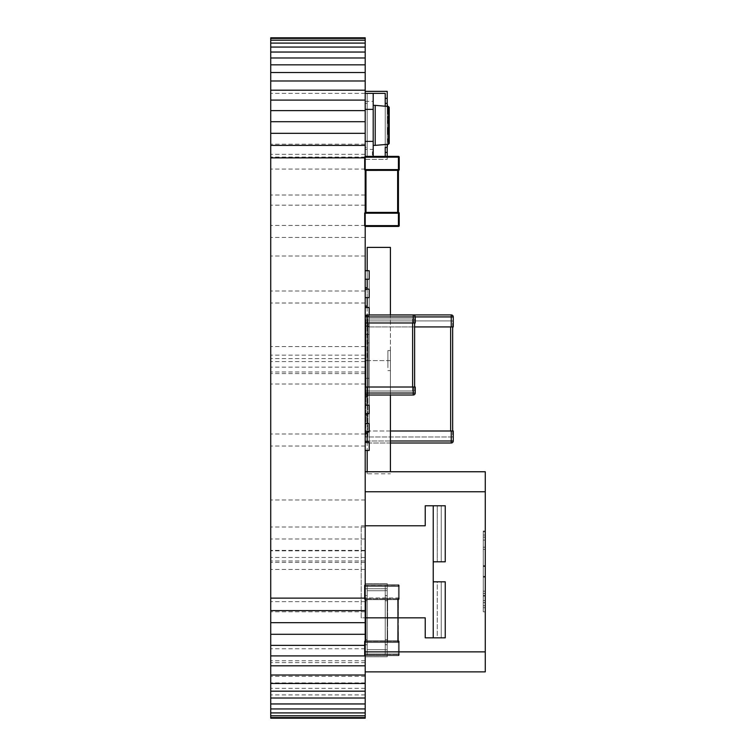 <?xml version="1.0" encoding="UTF-8"?>
<svg xmlns="http://www.w3.org/2000/svg" width="756" height="756" viewBox="0 0 756 756"><rect width="100%" height="100%" fill="white"/><g stroke="black" fill="none" stroke-linecap="round" stroke-linejoin="round"><path stroke-width="0.57" stroke-dasharray="3.78 2.83" d="M365.195 717.595L270.733 717.595L270.733 718.2L365.195 718.2L365.195 37.8L270.733 37.8L270.733 38.405L365.195 38.405M270.733 717.595L270.733 715.809L365.195 715.809M270.733 715.809L270.733 712.908L365.195 712.908M270.733 712.908L270.733 708.939L365.195 708.939M270.733 708.939L270.733 703.959L365.195 703.959M270.733 703.959L270.733 698.015L365.195 698.015M270.733 698.015L270.733 691.173L365.195 691.173M270.733 691.173L270.733 683.49L365.195 683.49M270.733 683.49L270.733 675.013L365.195 675.013M270.733 675.013L270.733 665.8L365.195 665.8M270.733 665.8L270.733 655.906L365.195 655.906M270.733 655.906L270.733 645.388L365.195 645.388M270.733 645.388L270.733 634.293L365.195 634.293M270.733 634.293L270.733 622.679L365.195 622.679M270.733 622.679L270.733 610.612L365.195 610.612M270.733 610.612L270.733 598.128L365.195 598.128M270.733 598.128L270.733 157.872L365.195 157.872M270.733 157.872L270.733 145.388L365.195 145.388M270.733 145.388L270.733 133.321L365.195 133.321M270.733 133.321L270.733 121.707L365.195 121.707M270.733 121.707L270.733 110.612L365.195 110.612M270.733 110.612L270.733 100.094L365.195 100.094M270.733 100.094L270.733 90.2L365.195 90.2M270.733 90.2L270.733 80.986L365.195 80.986M270.733 80.986L270.733 72.51L365.195 72.51M270.733 72.51L270.733 64.827L365.195 64.827M270.733 64.827L270.733 57.985L365.195 57.985M270.733 57.985L270.733 52.041L365.195 52.041M270.733 52.041L270.733 47.061L365.195 47.061M270.733 47.061L270.733 43.092L365.195 43.092M270.733 43.092L270.733 40.191L365.195 40.191M270.733 40.191L270.733 38.405M270.733 123.852L270.733 154.347L270.733 123.852M365.195 123.852L365.195 154.347L365.195 123.852M270.733 225.515L270.733 195.01L270.733 225.515M365.195 225.515L365.195 195.01L365.195 225.515M270.733 174.683L270.733 144.179L270.733 174.683M365.195 174.683L365.195 144.179L365.195 174.683M270.733 163.079L270.733 157.068L270.733 163.079M365.195 163.079L365.195 157.068L365.195 163.079M270.733 231.44L270.733 237.441L270.733 231.44M365.195 231.44L365.195 237.441L365.195 231.44M270.733 297.014L270.733 291.003L270.733 297.014M365.195 297.014L365.195 291.003L365.195 297.014M270.733 361.16L270.733 355.15L270.733 361.16M365.195 361.16L365.195 355.15L365.195 361.16M270.733 352.589L270.733 346.579L270.733 352.589M365.195 352.589L365.195 346.579L365.195 352.589M270.733 367.577L270.733 361.576L270.733 367.577M365.195 367.577L365.195 361.576L365.195 367.577M270.733 378L270.733 384.001L270.733 378M365.195 378L365.195 384.001L365.195 378M270.733 530.485L270.733 560.99L270.733 530.485M365.195 530.485L365.195 560.99L365.195 530.485M270.733 532.999L270.733 539L270.733 532.999M365.195 532.999L365.195 539L365.195 532.999M270.733 581.317L270.733 611.821L270.733 581.317M365.195 581.317L365.195 611.821L365.195 581.317M270.733 556.397L270.733 550.387L270.733 556.397M365.195 556.397L365.195 550.387L365.195 556.397M270.733 632.148L270.733 601.653L270.733 632.148M365.195 632.148L365.195 601.653L365.195 632.148M270.733 563.456L270.733 569.466L270.733 563.456M365.195 563.456L365.195 569.466L365.195 563.456M270.733 654.772L270.733 648.761L270.733 654.772M365.195 654.772L365.195 648.761L365.195 654.772L398.431 654.772L365.186 654.772A0.794 0.794 0 0 1 364.401 653.978L364.401 641.551L364.401 653.978A0.794 0.794 0 0 0 365.186 654.772A0.794 0.794 0 0 1 364.401 653.978A0.794 0.794 0 0 0 365.186 654.772L365.186 653.978L398.431 653.978L398.431 640.757L397.637 640.757L398.431 640.757L398.195 598.705L398.431 640.757A0.794 0.794 0 0 1 399.215 641.551L399.215 653.978L399.215 641.551A0.794 0.794 0 0 0 398.431 640.757L365.422 640.795L365.98 640.757L365.98 598.733L365.186 598.733L365.186 640.757L365.98 640.757L365.186 640.757L365.422 598.705L365.98 598.733L365.98 640.757L398.431 640.757A0.794 0.794 0 0 1 399.215 641.551A0.794 0.794 0 0 0 398.431 640.757L398.431 641.551L365.186 641.551L365.186 640.757A0.794 0.794 0 0 0 364.401 641.551A0.794 0.794 0 0 1 365.186 640.757A0.794 0.794 0 0 0 364.401 641.551L398.431 641.551L398.431 653.978L365.186 653.978L365.186 641.551L365.186 653.978L364.401 653.978L365.186 653.978L365.186 654.772M270.733 682.337L270.733 688.347L270.733 682.337M365.195 682.337L365.195 688.347L365.195 682.337M270.733 440.011L270.733 446.012L270.733 440.011M365.195 440.011L365.195 446.012L365.195 440.011M270.733 688.905L270.733 682.895L270.733 688.905M365.195 688.905L365.195 682.895L365.195 688.905M367.199 247.392L367.199 360.593L390.417 360.593L390.417 395.019M390.417 247.392L390.417 471.753M367.199 270.733L367.199 279.229M367.199 289.132L367.199 297.618M367.199 307.531L367.199 360.593L390.417 360.593L390.417 314.969M390.417 367.671L390.417 350.586L390.417 367.671M367.199 395.256L367.199 473.795L390.417 473.795M367.199 405.169L367.199 413.655M367.199 423.558L367.199 432.054M367.199 441.958L367.199 450.444M367.199 471.753L367.199 473.795M387.894 367.671L387.894 350.586L387.894 367.671M365.195 289.841L365.195 360.593L365.195 289.841L369.202 289.841L369.202 431.345L365.195 431.345L365.195 360.593L369.202 360.593L369.202 431.345M365.8 360.593L369.202 360.593L369.202 289.841M365.195 360.593L365.195 431.345M365.195 325.921L365.195 334.417L365.195 325.921L365.195 334.417L365.195 325.921L369.202 325.921L369.202 344.66L369.202 334.417L369.202 342.903L369.202 334.417L365.195 334.417L365.195 344.66L365.195 334.417L365.195 342.903L369.202 342.903L365.8 342.903M365.8 325.921L369.202 325.921L369.202 334.417L369.202 325.921L369.202 334.417L365.8 334.417M365.195 450.444L365.195 441.958L365.195 450.444L365.195 441.958L365.195 450.444L369.202 450.444L369.202 431.704L369.202 450.444L369.202 441.958L365.195 441.958L365.195 431.704L365.195 433.462L367.199 433.462M365.195 441.958L369.202 441.958L365.195 441.958L365.195 433.462M365.195 307.531L365.195 316.017L365.195 307.531L365.195 316.017L365.195 307.531L369.202 307.531L369.202 326.271L369.202 316.017L369.202 324.504L369.202 316.017L365.195 316.017L365.195 326.271L365.195 316.017L365.195 324.504L369.202 324.504L365.8 324.504M365.441 316.017L369.202 316.017L369.202 307.531L369.202 314.969M365.195 432.054L365.195 423.558L365.195 432.054L365.195 423.558L365.195 432.054L369.202 432.054L369.202 413.315L369.202 432.054L369.202 423.558L365.195 423.558L365.195 413.315L365.195 415.072L367.199 415.072M365.195 423.558L369.202 423.558L365.195 423.558L365.195 415.072M365.195 289.132L365.195 297.618L365.195 289.132L365.195 297.618L365.195 289.132L369.202 289.132L369.202 307.872L369.202 297.618L369.202 306.114L369.202 297.618L365.195 297.618L365.195 307.872L365.195 297.618L365.195 306.114L367.199 306.114M369.202 289.132L369.202 297.618L369.202 289.132M365.195 413.655L365.195 405.169L365.195 413.655L365.195 405.169L365.195 413.655L369.202 413.655L369.202 394.915L369.202 413.655L369.202 405.169L365.195 405.169L365.195 394.915L365.195 396.673L367.199 396.673M365.195 405.169L369.202 405.169L365.195 405.169L365.195 396.673M365.195 270.733L365.195 279.229L365.195 270.733L365.195 279.229L365.195 270.733L369.202 270.733L369.202 289.472L369.202 279.229L369.202 287.715L369.202 279.229L365.195 279.229L365.195 289.472L365.195 279.229L365.195 287.715L367.199 287.715M369.202 270.733L369.202 279.229L369.202 270.733M365.8 386.77L369.202 386.77L369.202 376.526L369.202 395.019M365.195 395.256L369.202 395.256L369.202 386.77L369.202 395.256L369.202 386.77L365.195 386.77L365.195 376.526L365.195 395.256L365.195 376.526L365.195 378.284L369.202 378.284L365.8 378.284M365.195 386.77L369.202 386.77L365.195 386.77L365.195 378.284M365.195 279.229L369.202 279.229L365.195 279.229L365.195 287.715M365.195 297.618L369.202 297.618L365.195 297.618L365.195 306.114M365.195 316.017L369.202 316.017L365.195 316.017L365.195 324.504M365.195 334.417L369.202 334.417L365.195 334.417L365.195 342.903M414.628 322.973L414.628 391.013L412.625 391.013L414.628 391.013L412.625 391.013L414.628 391.013L412.625 391.013L414.628 391.013L414.628 387.015M414.628 318.975L365.8 318.975L414.628 318.975L367.803 318.975L414.628 318.975L414.628 391.013L414.628 318.975M365.8 322.973L365.8 391.013L412.625 391.013L365.8 391.013L412.625 391.013L365.8 391.013L367.803 391.013L365.8 391.013L365.8 387.015M413.23 387.015L413.23 393.016L415.233 393.016A2.003 2.003 0 0 1 413.23 395.019L367.199 395.019L413.23 395.019L413.23 393.016L367.199 393.016L367.199 387.015L413.23 387.015L413.23 393.016L415.233 393.016L365.195 393.016L367.199 393.016L367.199 387.015L413.23 387.015L413.23 395.019A2.003 2.003 0 0 0 415.233 393.016A2.003 2.003 0 0 1 413.23 395.019L413.23 393.016L413.23 395.019L413.23 393.016L415.233 393.016A2.003 2.003 0 0 1 413.23 395.019A2.003 2.003 0 0 0 415.233 393.016L415.233 387.015L415.233 393.016L415.233 387.015L413.23 387.015L415.233 387.015L415.233 393.016A2.003 2.003 0 0 1 413.23 395.019L367.199 395.019A2.003 2.003 0 0 1 365.195 393.016L365.195 387.015L415.233 387.015L415.233 393.016A2.003 2.003 0 0 1 413.23 395.019L367.199 395.019A2.003 2.003 0 0 1 365.195 393.016L365.195 387.015L415.233 387.015L413.23 387.015L413.23 393.016L415.233 393.016A2.003 2.003 0 0 1 413.23 395.019A2.003 2.003 0 0 0 415.233 393.016A2.003 2.003 0 0 1 413.23 395.019L367.199 395.019A2.003 2.003 0 0 1 365.195 393.016L365.195 387.015L365.195 393.016A2.003 2.003 0 0 0 367.199 395.019A2.003 2.003 0 0 1 365.195 393.016L365.195 387.015L413.23 387.015L413.23 393.016L367.199 393.016L367.199 395.019A2.003 2.003 0 0 1 365.195 393.016L365.195 387.015M415.233 316.972L413.23 316.972L415.233 316.972A2.003 2.003 0 0 0 413.23 314.969L413.23 316.972L413.23 314.969A2.003 2.003 0 0 1 415.233 316.972L415.233 322.973L413.23 322.973L415.233 322.973L415.233 316.972A2.003 2.003 0 0 0 413.23 314.969A2.003 2.003 0 0 1 415.233 316.972L415.233 322.973L415.233 316.972A2.003 2.003 0 0 0 413.23 314.969L367.199 314.969A2.003 2.003 0 0 0 365.195 316.972A2.003 2.003 0 0 1 367.199 314.969A2.003 2.003 0 0 0 365.195 316.972L365.195 322.973L415.233 322.973L413.23 322.973L415.233 322.973L415.233 316.972A2.003 2.003 0 0 0 413.23 314.969A2.003 2.003 0 0 1 415.233 316.972L413.23 316.972L413.23 314.969L367.199 314.969L367.199 316.972L365.195 316.972L365.195 322.973L413.23 322.973L413.23 316.972L367.199 316.972L367.199 322.973L413.23 322.973L413.23 314.969L367.199 314.969L367.199 316.972L365.195 316.972A2.003 2.003 0 0 1 367.199 314.969A2.003 2.003 0 0 0 365.195 316.972L365.195 322.973L365.195 316.972A2.003 2.003 0 0 1 367.199 314.969L367.199 322.973L413.23 322.973L413.23 316.972L367.199 316.972L367.199 314.969A2.003 2.003 0 0 0 365.195 316.972L365.195 322.973L413.23 322.973L413.23 316.972L415.233 316.972L367.199 316.972L367.199 322.973L367.199 316.972L365.195 316.972L365.195 322.973M365.8 391.013L365.8 318.975L365.8 391.013M412.625 322.973L412.625 318.975L367.803 318.975L367.803 391.013L412.625 391.013L367.803 391.013L367.803 387.015M412.625 387.015L412.625 318.975L367.803 318.975L367.803 322.973M365.195 393.016L413.23 393.016L365.195 393.016A2.003 2.003 0 0 0 367.199 395.019L367.199 393.016L367.199 395.019A2.003 2.003 0 0 1 365.195 393.016A2.003 2.003 0 0 0 367.199 395.019L367.199 387.015L367.199 395.019A2.003 2.003 0 0 1 365.195 393.016L367.199 393.016L367.199 387.015M413.23 314.969L367.199 314.969L413.23 314.969L413.23 316.972L367.199 316.972L367.199 314.969M452.655 326.932L452.655 320.922L450.652 320.922L452.655 320.922L452.655 436.996L450.652 436.996L452.655 436.996L452.655 430.996M367.803 320.922L365.8 320.922L365.8 436.996L367.803 436.996L365.8 436.996L365.8 320.922L367.803 320.922L367.803 436.996L450.652 436.996L367.803 436.996L367.803 320.922L450.652 320.922L367.803 320.922M390.417 314.921L367.199 314.921A2.003 2.003 0 0 0 365.195 316.925L365.195 326.932L367.199 326.932L365.195 326.932L365.195 316.925A2.003 2.003 0 0 1 367.199 314.921A2.003 2.003 0 0 0 365.195 316.925A2.003 2.003 0 0 1 367.199 314.921L367.199 316.925L367.199 314.921L451.247 314.921A2.003 2.003 0 0 1 453.25 316.925L451.247 316.925L451.247 314.921A2.003 2.003 0 0 1 453.25 316.925L453.25 326.932L451.247 326.932L451.247 316.925L367.199 316.925L367.199 326.932L451.247 326.932M415.224 316.925L367.199 316.925L367.199 326.932L414.628 326.932M390.417 440.994L367.199 440.994L367.199 430.996L453.25 430.996L453.25 440.994A2.003 2.003 0 0 1 451.247 442.997L367.199 442.997A2.003 2.003 0 0 1 365.195 440.994A2.003 2.003 0 0 0 367.199 442.997L367.199 440.994L365.195 440.994L365.195 430.996L390.417 430.996M390.417 442.997L367.199 442.997A2.003 2.003 0 0 1 365.195 440.994L365.195 430.996L367.199 430.996L367.199 442.997M485.267 600.604L485.267 531.789L485.267 602.702L485.267 591.192L485.267 600.604L483.273 600.604L483.273 611.831L485.267 611.831L485.267 531.062L485.267 611.831L485.267 531.062L485.267 611.831L483.273 611.831L485.267 611.831L483.273 611.831L483.273 607.701L485.267 607.701L483.273 607.701L483.273 611.831L485.267 611.831L483.273 611.831L483.273 595.605L485.267 595.605L483.273 595.605L483.273 607.701L485.267 607.701L483.273 607.701L483.273 611.831L483.273 531.789L485.267 531.789L483.273 531.789L483.273 602.702L485.267 602.702L483.273 602.702L483.273 595.539L485.267 595.539M365.195 471.753L365.195 525.779L365.195 471.753L485.267 471.753L485.267 671.867L365.195 671.867L365.195 617.841L365.195 671.867M483.273 595.539L483.273 591.192L483.273 596.115L485.267 596.115M483.273 596.115L483.273 600.604M483.273 591.192L485.267 591.192M483.273 577.064L483.273 595.605L483.273 577.13L485.267 577.13L483.273 577.13L483.273 565.686L485.267 565.686L483.273 565.686L483.273 547.212L485.267 547.212L483.273 547.212L483.273 535.05L485.267 535.05L483.273 535.05L483.273 531.062L485.267 531.062L483.273 531.062L483.273 565.838L485.267 565.838L483.273 565.838L483.273 595.605L485.267 595.605L483.273 595.605L483.273 547.212L485.267 547.212L483.273 547.212L483.273 535.05L485.267 535.05L483.273 535.05L483.273 531.062L485.267 531.062L483.273 531.062L483.273 577.064L485.267 577.064L483.273 577.064M441.239 505.773L445.246 505.773L441.239 505.773L441.239 561.803L441.239 505.773L425.231 505.773L441.239 505.773L441.239 561.803L445.246 561.803L433.235 561.803L437.242 561.803L437.242 505.773L437.242 561.803L441.239 561.803L441.239 505.773M441.239 637.847L441.239 581.818L445.246 581.818L441.239 581.818L441.239 637.847L445.246 637.847L437.242 637.847L441.239 637.847L441.239 581.818L433.235 581.818L445.246 581.818L445.246 637.847L433.235 637.847L433.235 581.818L437.242 581.818L437.242 637.847L425.231 637.847L437.242 637.847L437.242 581.818L441.239 581.818L441.239 637.847M433.235 581.818L433.235 561.803L433.235 581.818L433.235 561.803L445.246 561.803L445.246 505.773L425.231 505.773L425.231 525.779L365.195 525.779L365.195 617.841L365.195 525.779L365.195 617.841L365.195 525.779L365.195 617.841L365.195 525.779L361.198 525.779L361.198 617.841L425.231 617.841L425.231 637.847L433.235 637.847M483.273 566.49L483.273 605.679L483.273 540.115L483.273 566.49L485.267 566.49L485.267 549.385L483.273 549.385L483.273 537.147L483.273 549.385L485.267 549.385L485.267 540.115L483.273 540.115L483.273 537.147L483.273 540.115L485.267 540.115L485.267 537.147L483.273 537.147L485.267 537.147L485.267 566.338L483.273 566.338L485.267 566.338L485.267 576.478L483.273 576.478L485.267 576.478L485.267 593.507L483.273 593.507L485.267 593.507L485.267 602.636L483.273 602.636L485.267 602.636L485.267 605.679L483.273 605.679L485.267 605.679L485.267 576.337L483.273 576.337L485.267 576.337L485.267 566.49L483.273 566.49M485.267 602.702L485.267 593.432L483.273 593.432L485.267 593.432L485.267 549.385L483.273 549.385L485.267 549.385L485.267 540.115L483.273 540.115L485.267 540.115L485.267 537.147L483.273 537.147L485.267 537.147L485.267 605.679L483.273 605.679L485.267 605.679L485.267 602.702L483.273 602.702M365.195 617.841L425.231 617.841L425.231 637.847L425.231 617.841L361.198 617.841L361.198 525.779L361.198 617.841L365.195 617.841L361.198 617.841L361.198 525.779L425.231 525.779L365.195 525.779M425.231 525.779L425.231 505.773L425.231 525.779M385.21 585.635L367.199 585.635L367.199 595.643L365.195 595.643L367.199 595.643L367.199 585.635L385.21 585.635L385.21 649.678L367.199 649.678L367.199 585.635L367.199 649.678L367.199 639.67L365.195 639.67L367.199 639.67L367.199 649.678L385.21 649.678L385.21 585.635L367.199 585.635L385.21 585.635L385.21 595.643L385.21 590.644L387.214 590.644L387.214 595.643L387.214 583.641L365.195 583.641L365.195 595.643L365.195 583.641L387.214 583.641L387.214 590.644L385.21 590.644L387.214 590.644L385.21 590.644L385.21 585.635M385.21 595.643L387.214 595.643L385.21 595.643L387.214 595.643L387.214 644.679L387.214 595.643L385.21 595.643L385.21 644.679L385.21 639.67L387.214 639.67L385.21 639.67L387.214 639.67L385.21 639.67L385.21 595.643M365.195 651.681L365.195 639.67L365.195 651.681L387.214 651.681L365.195 651.681M385.21 649.678L367.199 649.678L385.21 649.678L385.21 644.679L387.214 644.679L387.214 651.681L387.214 644.679L385.21 644.679L387.214 644.679L385.21 644.679L385.21 649.678M387.214 636.798L387.214 633.982M387.214 628L387.214 618.484L387.611 628M387.214 606.454L387.214 602.891M387.214 608.429L387.214 617.047L387.611 608.429M387.611 598.185L387.611 601.653L387.214 598.185M387.611 605.197L387.611 601.653L387.214 605.197M387.611 601.634L387.611 611.15L387.214 601.634M387.611 612.625L387.611 615.79L387.214 612.625M387.611 619.74L387.611 623.209L387.214 619.74M387.611 626.743L387.611 623.209L387.214 626.743M387.611 633.982L387.214 631.052M387.611 631.052L387.611 636.798M385.21 654.772L367.199 654.772L367.199 644.764L365.195 644.764L367.199 644.764L367.199 654.772L385.21 654.772L385.21 590.729L367.199 590.729L367.199 654.772L367.199 590.729L367.199 600.736L365.195 600.736L367.199 600.736L367.199 590.729L385.21 590.729L385.21 654.772L367.199 654.772L385.21 654.772L385.21 644.764L385.21 649.763L387.214 649.763L387.214 644.764L387.214 656.766L365.195 656.766L365.195 644.764L365.195 656.766L387.214 656.766L387.214 649.763L385.21 649.763L387.214 649.763L385.21 649.763L385.21 654.772M385.21 644.764L387.214 644.764L385.21 644.764L387.214 644.764L387.214 595.737L387.214 644.764L385.21 644.764L385.21 595.737L385.21 600.736L387.214 600.736L385.21 600.736L387.214 600.736L385.21 600.736L385.21 644.764M365.195 588.726L365.195 600.736L365.195 588.726L387.214 588.726L365.195 588.726M385.21 590.729L367.199 590.729L385.21 590.729L385.21 595.737L387.214 595.737L387.214 588.726L387.214 595.737L385.21 595.737L387.214 595.737L385.21 595.737L385.21 590.729M387.214 612.407L387.214 621.923L387.611 612.407M387.214 631.988L387.214 623.36L387.611 631.988M387.611 642.222L387.611 638.754L387.214 642.222M387.611 635.22L387.611 638.754L387.214 635.22M387.611 627.782L387.214 630.731L387.214 624.617L387.611 627.782M387.611 620.667L387.611 617.198L387.214 620.667M387.611 613.664L387.611 617.198L387.214 613.664M387.611 602.891L387.611 607.2L387.611 603.609L387.214 606.425M387.611 606.425L387.214 609.355M387.611 609.355L387.214 610.612M387.611 610.612L387.611 606.444M399.215 585.522L399.215 597.949L399.215 585.522A0.794 0.794 0 0 0 398.431 584.728L365.186 584.728L398.431 584.728A0.794 0.794 0 0 1 399.215 585.522A0.794 0.794 0 0 0 398.431 584.728L398.431 585.522L365.186 585.522L365.186 597.949L398.431 597.949L398.431 585.522L398.431 597.949L365.186 597.949L365.186 585.522L398.431 585.522L398.431 584.728A0.794 0.794 0 0 1 399.215 585.522L398.431 585.522L399.215 585.522M397.637 598.733L365.186 598.733A0.794 0.794 0 0 1 364.401 597.949L364.401 585.522L364.401 597.949A0.794 0.794 0 0 0 365.186 598.733A0.794 0.794 0 0 1 364.401 597.949L365.186 597.949L364.401 597.949A0.794 0.794 0 0 0 365.186 598.733L365.186 597.949L365.186 598.733L398.195 598.705L397.637 598.733L397.637 640.757L397.637 598.733L398.431 598.733A0.794 0.794 0 0 0 399.215 597.949A0.794 0.794 0 0 1 398.431 598.733A0.794 0.794 0 0 0 399.215 597.949A0.794 0.794 0 0 1 398.431 598.733L398.431 597.949L398.431 598.733L397.637 598.733M365.186 584.728A0.794 0.794 0 0 0 364.401 585.522A0.794 0.794 0 0 1 365.186 584.728A0.794 0.794 0 0 0 364.401 585.522A0.794 0.794 0 0 1 365.186 584.728L365.186 585.522L364.401 585.522L365.186 585.522L365.186 584.728M399.215 653.978A0.794 0.794 0 0 1 398.431 654.772A0.794 0.794 0 0 0 399.215 653.978A0.794 0.794 0 0 1 398.431 654.772L398.431 653.978L398.431 654.772A0.794 0.794 0 0 0 399.215 653.978L398.431 653.978L399.215 653.978M365.186 621.47L365.186 618.54M364.987 618.54L364.987 621.47M364.987 621.923L364.987 616.943L365.186 621.923M364.987 621.942L364.987 616.943L365.186 621.942M364.987 616.943L364.987 622.538L364.987 616.943M364.987 620.156L364.987 622.538L365.186 620.156M398.431 170.393L397.637 170.393L398.431 170.393A0.794 0.794 0 0 0 399.215 169.599L399.215 157.172A0.794 0.794 0 0 0 398.431 156.379L365.195 156.379A0.794 0.794 0 0 0 364.401 157.172L364.401 169.599L364.401 157.172A0.794 0.794 0 0 1 365.186 156.379A0.794 0.794 0 0 0 364.401 157.172A0.794 0.794 0 0 1 365.186 156.379L365.186 157.172L398.431 157.172L398.431 169.599L365.186 169.599L365.186 170.393L398.431 170.393A0.794 0.794 0 0 0 399.215 169.599L398.431 169.599L398.195 212.445L365.98 212.417L365.98 170.393M365.186 170.393L365.186 212.417L365.186 170.393A0.794 0.794 0 0 1 364.401 169.599A0.794 0.794 0 0 0 365.186 170.393A0.794 0.794 0 0 1 364.401 169.599L365.195 169.599L365.186 157.172L365.186 169.599L364.401 169.599A0.794 0.794 0 0 0 365.186 170.393L365.186 169.599M365.186 213.201L365.186 212.417A0.794 0.794 0 0 0 364.401 213.201A0.794 0.794 0 0 1 365.186 212.417L365.186 213.201L364.401 213.201A0.794 0.794 0 0 1 365.186 212.417L365.186 212.417A0.794 0.794 0 0 0 364.401 213.201L365.186 213.201L365.186 225.628L365.186 213.201L398.431 213.201L398.431 225.628L365.186 225.628L365.186 226.422A0.794 0.794 0 0 1 364.401 225.628A0.794 0.794 0 0 0 365.186 226.422A0.794 0.794 0 0 1 364.401 225.628L364.401 213.201L364.401 225.628A0.794 0.794 0 0 0 365.186 226.422L398.431 226.422A0.794 0.794 0 0 0 399.215 225.628L399.215 213.201A0.794 0.794 0 0 0 398.431 212.417L397.637 212.417L397.637 170.393M365.186 189.68L365.186 192.61M364.987 192.61L364.987 189.68M364.987 189.227L364.987 194.207L365.186 189.227M364.987 189.208L364.987 194.207L365.186 189.208M364.987 194.207L364.987 188.613L364.987 194.207M364.987 190.994L364.987 188.613L365.186 190.994M398.431 599.65L397.637 599.65L398.431 599.65L398.195 641.712L398.431 599.65A0.794 0.794 0 0 0 399.215 598.856L399.215 586.429L399.215 598.856A0.794 0.794 0 0 1 398.431 599.65L365.186 599.65L365.98 599.65L365.98 641.674L365.422 641.712L365.186 599.65L365.98 599.65L365.98 641.674L365.422 641.712L365.98 641.674L365.98 599.65L365.186 599.65L365.422 641.712L365.98 641.674L365.98 599.65L398.431 599.65L397.637 599.65L398.431 599.65L398.431 641.674L365.186 641.674A0.794 0.794 0 0 0 364.401 642.468L364.401 654.894L364.401 642.468A0.794 0.794 0 0 1 365.186 641.674L365.186 599.65A0.794 0.794 0 0 1 364.401 598.856L364.401 586.429L364.401 598.856A0.794 0.794 0 0 0 365.186 599.65L365.98 599.65L365.186 599.65L365.186 641.674A0.794 0.794 0 0 0 364.401 642.468L364.401 654.894A0.794 0.794 0 0 0 365.186 655.679L398.431 655.679L365.186 655.679A0.794 0.794 0 0 1 364.401 654.894L364.401 642.468A0.794 0.794 0 0 1 365.186 641.674A0.794 0.794 0 0 0 364.401 642.468L398.431 642.468L398.431 654.894L365.186 654.894L365.186 642.468L365.186 654.894L398.431 654.894L398.431 642.468L364.401 642.468A0.794 0.794 0 0 1 365.186 641.674L365.186 642.468L365.186 641.674A0.794 0.794 0 0 0 364.401 642.468L398.431 642.468L398.431 641.674A0.794 0.794 0 0 1 399.215 642.468L399.215 654.894L399.215 642.468A0.794 0.794 0 0 0 398.431 641.674L365.186 641.674L365.186 654.894L364.401 654.894A0.794 0.794 0 0 0 365.186 655.679L398.431 655.679A0.794 0.794 0 0 0 399.215 654.894A0.794 0.794 0 0 1 398.431 655.679L365.186 655.679A0.794 0.794 0 0 1 364.401 654.894A0.794 0.794 0 0 0 365.186 655.679A0.794 0.794 0 0 1 364.401 654.894L365.186 654.894L365.186 642.468L364.401 642.468A0.794 0.794 0 0 1 365.186 641.674L365.186 642.468L399.215 642.468L399.215 654.894L399.215 642.468A0.794 0.794 0 0 0 398.431 641.674L398.431 599.65A0.794 0.794 0 0 0 399.215 598.856L399.215 586.429A0.794 0.794 0 0 0 398.431 585.635L365.186 585.635L398.431 585.635A0.794 0.794 0 0 1 399.215 586.429L399.215 598.856A0.794 0.794 0 0 1 398.431 599.65L365.98 599.65L398.431 599.65A0.794 0.794 0 0 0 399.215 598.856A0.794 0.794 0 0 1 398.431 599.65L398.431 598.856L398.431 599.65A0.794 0.794 0 0 0 399.215 598.856L365.186 598.856L365.186 599.65A0.794 0.794 0 0 1 364.401 598.856L364.401 586.429A0.794 0.794 0 0 1 365.186 585.635A0.794 0.794 0 0 0 364.401 586.429L364.401 598.856A0.794 0.794 0 0 0 365.186 599.65A0.794 0.794 0 0 1 364.401 598.856L398.431 598.856L398.431 586.429L398.431 598.856L399.215 598.856A0.794 0.794 0 0 1 398.431 599.65L398.431 598.856L398.431 599.65M397.637 641.674L365.186 641.674L397.637 641.674L397.637 599.65L397.637 641.674L397.637 599.65L397.637 641.674L398.431 641.674A0.794 0.794 0 0 1 399.215 642.468A0.794 0.794 0 0 0 398.431 641.674A0.794 0.794 0 0 1 399.215 642.468L398.431 642.468L398.431 655.679A0.794 0.794 0 0 0 399.215 654.894A0.794 0.794 0 0 1 398.431 655.679L398.431 654.894L399.215 654.894A0.794 0.794 0 0 1 398.431 655.679A0.794 0.794 0 0 0 399.215 654.894L365.186 654.894L398.431 654.894L398.431 641.674L398.431 642.468L399.215 642.468A0.794 0.794 0 0 0 398.431 641.674A0.794 0.794 0 0 1 399.215 642.468L397.637 641.674M365.186 585.635L398.431 585.635L365.186 585.635A0.794 0.794 0 0 0 364.401 586.429A0.794 0.794 0 0 1 365.186 585.635A0.794 0.794 0 0 0 364.401 586.429A0.794 0.794 0 0 1 365.186 585.635L365.186 586.429L398.431 586.429L365.186 586.429L365.186 598.856L365.186 586.429L364.401 586.429L365.186 586.429L365.186 585.635A0.794 0.794 0 0 0 364.401 586.429A0.794 0.794 0 0 1 365.186 585.635L365.186 586.429L398.431 586.429L398.431 585.635A0.794 0.794 0 0 1 399.215 586.429A0.794 0.794 0 0 0 398.431 585.635L398.431 586.429L399.215 586.429A0.794 0.794 0 0 0 398.431 585.635A0.794 0.794 0 0 1 399.215 586.429L398.431 586.429L398.431 598.856L364.401 598.856A0.794 0.794 0 0 0 365.186 599.65L365.186 598.856L365.186 599.65A0.794 0.794 0 0 1 364.401 598.856L398.431 598.856L398.431 586.429L365.186 586.429L365.186 598.856L365.186 586.429L364.401 586.429L365.186 586.429L365.186 585.635M364.987 617.869L365.186 623.464L364.987 617.869M387.214 152.391L385.21 152.391L385.21 157.39L367.199 157.39L385.21 157.39L367.199 157.39L385.21 157.39L385.21 93.357L367.199 93.357L367.199 103.355L365.195 103.355L367.199 103.355L367.199 93.357L373.199 93.357L367.199 93.357L367.199 157.39L367.199 93.357L385.21 93.357L385.21 103.355L385.21 98.356L387.214 98.356L387.214 103.355L385.21 103.355L387.214 103.355L387.214 152.391L385.21 152.391L385.21 147.382L385.21 152.391L387.214 152.391L387.214 159.393L365.195 159.393L365.195 147.382L367.199 147.382L365.195 147.382L365.195 159.393L387.214 159.393L387.214 156.379M385.21 106.218L385.21 144.528L385.21 106.218M365.195 91.353L365.195 103.355L365.195 91.353L387.214 91.353L387.214 98.356L385.21 98.356L387.214 98.356M367.199 157.39L367.199 147.382L367.199 157.39M387.214 147.382L385.21 147.382L387.214 147.382L385.21 147.382L385.21 103.355L387.214 103.355M387.214 144.509L387.214 138.764M387.214 135.711L387.214 126.195L387.611 135.711M387.214 114.165L387.214 104.64L387.214 114.165L387.611 106.426M387.214 144.358L387.214 106.388M387.214 116.141L387.214 124.759L387.611 116.141M387.611 104.64L387.611 114.165M387.611 105.897L387.611 109.374L387.214 105.897M387.611 112.909L387.611 109.374L387.214 112.909M387.611 120.336L387.611 123.502L387.214 120.336M387.611 127.452L387.611 130.92L387.214 127.452M387.611 134.455L387.611 130.92L387.214 134.455M387.611 138.764L387.214 145.653M387.611 145.653L387.611 146.494M372.406 154.989L372.406 151.786L372.406 154.989L373.199 154.989L373.199 151.786L373.199 154.989M372.406 151.786L373.199 151.786M365.195 149.386L365.195 157.39L365.195 141.381L365.195 157.39L365.195 149.386L373.199 149.386L373.199 157.39L365.195 157.39L373.199 157.39L365.195 157.39L373.199 157.39L373.199 149.386M365.195 93.357L270.733 93.357L373.199 93.357L373.199 101.361L373.199 93.357L365.195 93.357L373.199 93.357L373.199 141.381L365.195 141.381L365.195 93.357L365.195 141.381L373.199 141.381L373.199 156.379M365.195 125.373L365.195 133.377L365.195 125.373M365.12 117.369L365.195 133.377L365.12 117.369M373.199 145.379L373.199 105.358L373.199 145.379L375.203 145.379L375.203 105.358L373.199 105.358M375.203 145.379L388.48 144.245L388.48 106.501L375.203 105.358M389.217 107.295L389.217 143.451M373.199 109.365L365.195 109.365L373.199 109.365M412.625 391.013L412.625 318.975L412.625 391.013M367.803 391.013L367.803 318.975L367.803 391.013M413.23 322.973L413.23 316.972L365.195 316.972L367.199 316.972L367.199 322.973M450.652 326.932L450.652 430.996M367.199 316.925L365.195 316.925L367.199 316.925M453.25 440.994A2.003 2.003 0 0 1 451.247 442.997L451.247 440.994L453.25 440.994M365.195 440.994L451.247 440.994L451.247 430.996M485.267 651.861L365.195 651.861M365.195 491.759L485.267 491.759M433.235 561.803L433.235 505.773M399.215 597.949L398.431 597.949L399.215 597.949M365.186 641.551L364.401 641.551A0.794 0.794 0 0 1 365.186 640.757L365.186 641.551M399.215 641.551L398.431 641.551L399.215 641.551M399.215 213.201A0.794 0.794 0 0 0 398.431 212.417L398.431 213.201L399.215 213.201M365.186 225.628L364.401 225.628L365.186 225.628L365.186 226.422M398.431 226.422L398.431 225.628L399.215 225.628A0.794 0.794 0 0 1 398.431 226.422M365.186 157.172L364.401 157.172L365.186 157.172L365.186 156.379M398.431 156.379A0.794 0.794 0 0 1 399.215 157.172L398.431 157.172L398.431 156.379M365.186 655.679A0.794 0.794 0 0 1 364.401 654.894A0.794 0.794 0 0 0 365.186 655.679L365.186 654.894L364.401 654.894L365.186 654.894L365.186 655.679M398.431 655.679L398.431 654.894L398.431 655.679A0.794 0.794 0 0 0 399.215 654.894A0.794 0.794 0 0 1 398.431 655.679M399.215 654.894L398.431 654.894L399.215 654.894M365.186 598.856L364.401 598.856A0.794 0.794 0 0 0 365.186 599.65L365.186 598.856M398.431 585.635L398.431 586.429L398.431 585.635A0.794 0.794 0 0 1 399.215 586.429A0.794 0.794 0 0 0 398.431 585.635M399.215 586.429L398.431 586.429L399.215 586.429M399.215 598.856L398.431 598.856L399.215 598.856M365.195 154.347L270.733 154.347L365.195 154.347M365.195 195.01L270.733 195.01L365.195 195.01M365.195 256.01L270.733 256.01L365.195 256.01M365.195 144.179L270.733 144.179L365.195 144.179M365.195 205.178L270.733 205.178L365.195 205.178M365.195 157.068L270.733 157.068M365.195 169.079L270.733 169.079M365.195 225.439L270.733 225.439M365.195 237.441L270.733 237.441M365.195 291.003L270.733 291.003M365.195 303.014L270.733 303.014M365.195 355.15L270.733 355.15M365.195 367.161L270.733 367.161M365.195 346.579L270.733 346.579M365.195 358.59L270.733 358.59M365.195 361.576L270.733 361.576M365.195 373.577L270.733 373.577M365.195 371.999L270.733 371.999M365.195 384.001L270.733 384.001M365.195 499.99L270.733 499.99L365.195 499.99M365.195 560.99L270.733 560.99L365.195 560.99M365.195 526.998L270.733 526.998M365.195 539L270.733 539M365.195 550.822L270.733 550.822L365.195 550.822M365.195 611.821L270.733 611.821L365.195 611.821M365.195 550.387L270.733 550.387M365.195 562.398L270.733 562.398M365.195 601.653L270.733 601.653L365.195 601.653M365.195 662.643L270.733 662.643L365.195 662.643M365.195 557.455L270.733 557.455M365.195 569.466L270.733 569.466M365.195 648.761L270.733 648.761M365.195 660.772L270.733 660.772M365.195 676.337L270.733 676.337M365.195 688.347L270.733 688.347M365.195 434.01L270.733 434.01M365.195 446.012L270.733 446.012M365.195 682.895L270.733 682.895M365.195 694.906L270.733 694.906M387.894 370.601L390.417 370.601M387.894 350.586L390.417 350.586M365.8 344.66L365.195 344.66M369.202 431.704L365.195 431.704L369.202 431.704M369.202 326.271L365.195 326.271L369.202 326.271M369.202 413.315L365.195 413.315L369.202 413.315M369.202 307.872L365.195 307.872L369.202 307.872M369.202 394.915L365.195 394.915L369.202 394.915M369.202 289.472L365.195 289.472L369.202 289.472M365.195 376.526L365.8 376.526M365.195 101.361L373.199 101.361"/><path stroke-width="1.13" d="M270.733 718.2L365.195 718.2L365.195 717.595L270.733 717.595L270.733 718.2M270.733 38.405L365.195 38.405L365.195 37.8L270.733 37.8L270.733 715.809L365.195 715.809L365.195 717.595M270.733 715.809L270.733 717.595M270.733 712.908L365.195 712.908L365.195 715.809M270.733 708.939L365.195 708.939L365.195 712.908M270.733 703.959L365.195 703.959L365.195 708.939M270.733 698.015L365.195 698.015L365.195 703.959M270.733 691.173L365.195 691.173L365.195 698.015M270.733 683.49L365.195 683.49L365.195 691.173M270.733 675.013L365.195 675.013L365.195 683.49M270.733 665.8L365.195 665.8L365.195 675.013M270.733 655.906L365.195 655.906L365.195 665.8M270.733 645.388L365.195 645.388L365.195 655.906M270.733 634.293L365.195 634.293L365.195 645.388M270.733 622.679L365.195 622.679L365.195 634.293M270.733 610.612L365.195 610.612L365.195 622.679M270.733 598.128L365.195 598.128L365.195 610.612M270.733 157.872L365.195 157.872L365.195 598.128M270.733 145.388L365.195 145.388L365.195 157.872M270.733 133.321L365.195 133.321L365.195 145.388M270.733 121.707L365.195 121.707L365.195 133.321M270.733 110.612L365.195 110.612L365.195 121.707M270.733 100.094L365.195 100.094L365.195 110.612M270.733 90.2L365.195 90.2L365.195 100.094M270.733 80.986L365.195 80.986L365.195 90.2M270.733 72.51L365.195 72.51L365.195 80.986M270.733 64.827L365.195 64.827L365.195 72.51M270.733 57.985L365.195 57.985L365.195 64.827M270.733 52.041L365.195 52.041L365.195 57.985M270.733 47.061L365.195 47.061L365.195 52.041M270.733 43.092L365.195 43.092L365.195 47.061M270.733 40.191L365.195 40.191L365.195 43.092M365.195 38.405L365.195 40.191M367.199 270.733L367.199 247.392L390.417 247.392L390.417 314.969M367.199 279.229L367.199 289.132M367.199 297.618L367.199 307.531M390.417 395.019L390.417 471.753M367.199 395.256L367.199 405.169M367.199 413.655L367.199 423.558M367.199 432.054L367.199 441.958M367.199 450.444L367.199 471.753M365.195 360.593L365.8 360.593M365.195 441.958L369.202 441.958L369.202 450.444L365.195 450.444M365.195 423.558L369.202 423.558L369.202 432.054L365.195 432.054M365.195 405.169L369.202 405.169L369.202 413.655L365.195 413.655M365.195 386.77L365.8 386.77M365.195 395.256L369.202 395.019M365.195 270.733L369.202 270.733L369.202 279.229L365.195 279.229M365.195 289.132L369.202 289.132L369.202 297.618L365.195 297.618M365.195 307.531L369.202 307.531L369.202 314.969M365.195 325.921L365.8 325.921M365.195 334.417L365.8 334.417M414.628 387.015L414.628 322.973M365.8 387.015L365.8 322.973M365.195 393.016A2.003 2.003 0 0 0 367.199 395.019L367.199 393.016L365.195 393.016A2.003 2.003 0 0 0 367.199 395.019L413.23 395.019A2.003 2.003 0 0 0 415.233 393.016L415.233 387.015L413.23 387.015L413.23 395.019A2.003 2.003 0 0 0 415.233 393.016L367.199 393.016L367.199 387.015L365.195 387.015M367.199 387.015L413.23 387.015M365.195 322.973L415.233 322.973L415.233 316.972A2.003 2.003 0 0 0 413.23 314.969L367.199 314.969A2.003 2.003 0 0 0 365.195 316.972L367.199 316.972L367.199 314.969A2.003 2.003 0 0 0 365.195 316.972M452.655 326.932L452.655 430.996M414.628 326.932L453.25 326.932L453.25 316.925A2.003 2.003 0 0 0 451.247 314.921L390.417 314.921M390.417 430.996L453.25 430.996L453.25 440.994L451.247 440.994L451.247 442.997L390.417 442.997M451.247 442.997A2.003 2.003 0 0 0 453.25 440.994M365.195 471.753L485.267 471.753L485.267 671.867L365.195 671.867M365.195 525.779L425.231 525.779L425.231 505.773L445.246 505.773L445.246 561.803L433.235 561.803L433.235 637.847L425.231 637.847L425.231 617.841L365.195 617.841M433.235 581.818L445.246 581.818L445.246 637.847L433.235 637.847M398.195 170.355L365.98 170.393L365.98 212.417L365.186 212.417L365.857 212.417M365.195 170.393L365.98 170.393M365.195 225.628L398.431 225.628L398.431 212.417A0.794 0.794 0 0 1 399.215 213.201A0.794 0.794 0 0 0 398.431 212.417L397.637 212.417L397.637 170.393L398.431 170.393L398.431 212.417L365.195 212.417M365.195 156.379L398.431 156.379A0.794 0.794 0 0 1 399.215 157.172L399.215 169.599A0.794 0.794 0 0 1 398.431 170.393A0.794 0.794 0 0 0 399.215 169.599L398.431 169.599L398.431 170.393M365.195 213.201L399.215 213.201L399.215 225.628A0.794 0.794 0 0 1 398.431 226.422L365.195 226.422M387.214 98.356L385.21 98.356L385.21 93.357L373.199 93.357L385.21 93.357L385.21 106.218L385.21 103.355L387.214 103.355L387.214 91.353L365.195 91.353M387.214 147.382L385.21 147.382L385.21 156.379L385.21 152.391L387.214 152.391L387.214 144.358M387.214 156.379L387.214 152.391M387.214 106.388L387.214 103.355M387.611 106.426L387.214 104.64M387.611 144.32L387.214 146.494M373.199 156.379L373.199 141.381L365.195 141.381L373.199 141.381L373.199 109.365L365.195 109.365L373.199 109.365L373.199 93.357L365.195 93.357M373.199 145.379L375.203 145.379L375.203 105.358L373.199 105.358M375.203 145.379L388.48 144.245L389.217 143.451L389.217 107.295L388.48 106.501L375.203 105.358M389.217 107.295L388.48 106.501L388.48 144.245L389.217 143.451M365.195 433.462L367.199 433.462M365.195 415.072L367.199 415.072M365.195 396.673L367.199 396.673M365.195 378.284L365.8 378.284M365.195 287.715L367.199 287.715M365.195 306.114L367.199 306.114M365.195 324.504L365.8 324.504M365.195 342.903L365.8 342.903M412.625 387.015L412.625 322.973M367.803 387.015L367.803 322.973M415.233 316.972A2.003 2.003 0 0 0 413.23 314.969L413.23 316.972L415.233 316.972M413.23 322.973L413.23 316.972L367.199 316.972L367.199 322.973M450.652 326.932L450.652 430.996M451.247 326.932L451.247 316.925L453.25 316.925A2.003 2.003 0 0 0 451.247 314.921L451.247 316.925L415.224 316.925M451.247 430.996L451.247 440.994L390.417 440.994M485.267 491.759L365.195 491.759M365.195 651.861L485.267 651.861M433.235 505.773L433.235 561.803M365.195 169.599L398.431 169.599L398.431 157.172L365.195 157.172M398.431 226.422A0.794 0.794 0 0 0 399.215 225.628L398.431 225.628L398.431 226.422M398.431 156.379L398.431 157.172L399.215 157.172A0.794 0.794 0 0 0 398.431 156.379M365.8 376.526L365.195 376.526M365.8 344.66L365.195 344.66"/></g></svg>
